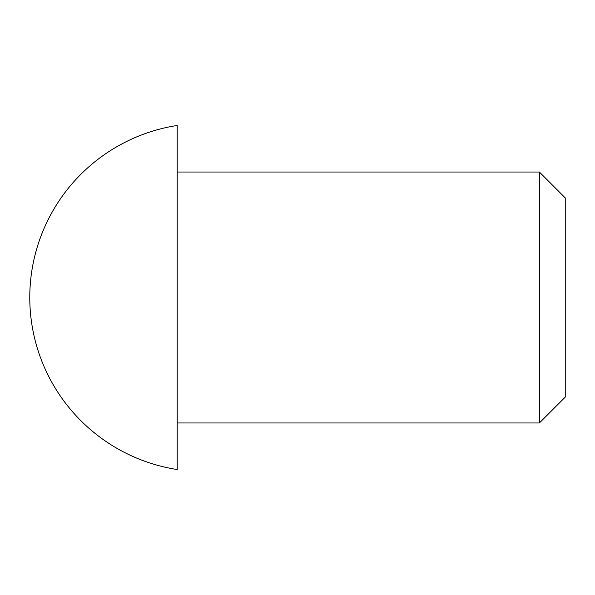 <?xml version="1.0" encoding="UTF-8"?>
<svg xmlns="http://www.w3.org/2000/svg" width="595" height="595" viewBox="0 0 595 595"><rect width="100%" height="100%" fill="white"/><g stroke="black" fill="none" stroke-linecap="round" stroke-linejoin="round"><path stroke-width="0.89" d="M565.25 197.904L565.25 397.096L539.382 422.971L539.382 172.029L565.25 197.904M177.206 125.471L177.206 469.529A174.082 174.082 0 0 1 177.206 125.471M177.206 172.029L539.382 172.029M177.206 422.971L539.382 422.971"/></g></svg>
